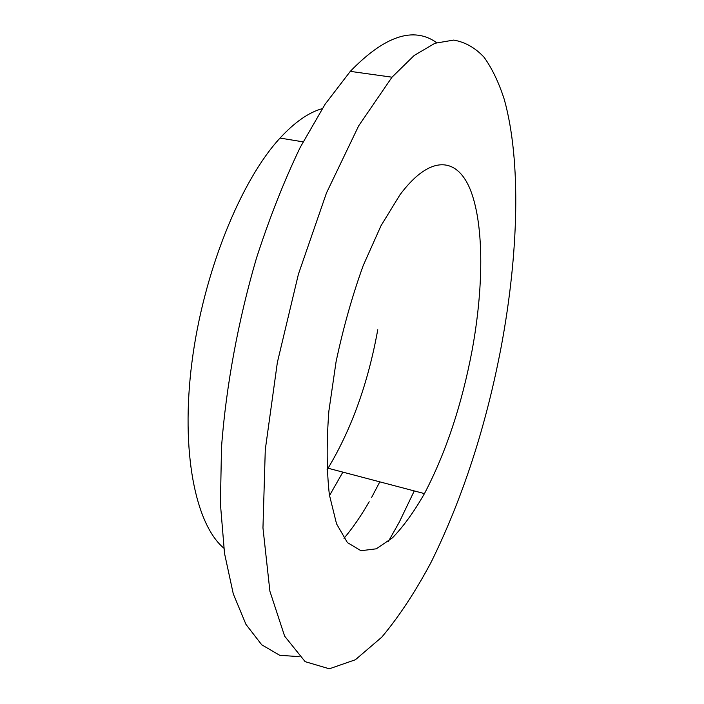 <?xml version="1.0" encoding="UTF-8"?>
<svg xmlns="http://www.w3.org/2000/svg" width="704" height="704" viewBox="0 0 704 704"><rect width="100%" height="100%" fill="white"/><g stroke="black" fill="none" stroke-linecap="round" stroke-linejoin="round"><path stroke-width="1.06" d="M299.121 656.63L279.717 655.301L261.73 644.794L245.969 624.413L233.279 593.85L224.514 553.353L220.414 503.826L221.514 446.934C226.116 386.047 238.234 320.346 256.494 258.06C269.632 217.58 284.214 180.673 300.247 147.321L325.081 104.262L350.293 71.368C384.754 35.816 413.538 26.242 436.647 42.645M501.424 345.62C486.288 425.586 462.889 497.719 431.235 562.012C415.589 591.43 399.098 616.493 381.744 637.19L355.37 659.754L329.331 668.8L305.131 661.654L284.627 636.143L269.905 591.263L262.962 527.938L265.285 449.636L277.367 362.419L298.434 274.12L326.48 192.958L358.679 125.822L391.996 77.194L414.172 55.475L434.905 43.278L453.684 40.084C465.142 42.055 475.297 47.81 484.141 57.332C492.219 68.684 498.942 82.773 504.328 99.598C521.506 161.638 518.373 254.294 501.424 345.62M472.129 350.249C461.824 404.791 445.931 452.575 424.45 493.61C414.119 511.702 403.471 526.434 392.506 537.794L376.306 548.812L360.958 550.722L347.38 542.564L336.538 523.829L329.366 494.754C326.638 470.562 326.471 442.693 328.865 411.154L336.063 361.812C343.209 328.02 352.255 295.926 363.211 265.549L381.058 225.632L399.995 194.753C431.209 152.944 458.638 157.414 471.372 192.421C484.106 227.885 483.428 288.746 472.129 350.249M377.758 329.745C368.148 382.888 351.586 429.044 328.055 468.222L327.008 469.885M414.269 490.926L399.3 522.104L388.485 541.288M379.799 481.853L371.659 497.376M369.186 501.758C361.17 515.715 352.766 527.912 343.983 538.331M342.866 472.12L329.498 495.598M223.793 548.117C195.606 524.454 180.409 451.845 191.963 362.05C203.438 272.334 240.803 180.532 280.034 138.072C294.721 122.162 308.783 112.358 322.23 108.654M350.293 71.368L391.996 77.194M328.055 468.222L424.45 493.61M280.034 138.072L303.072 141.847"/></g></svg>
